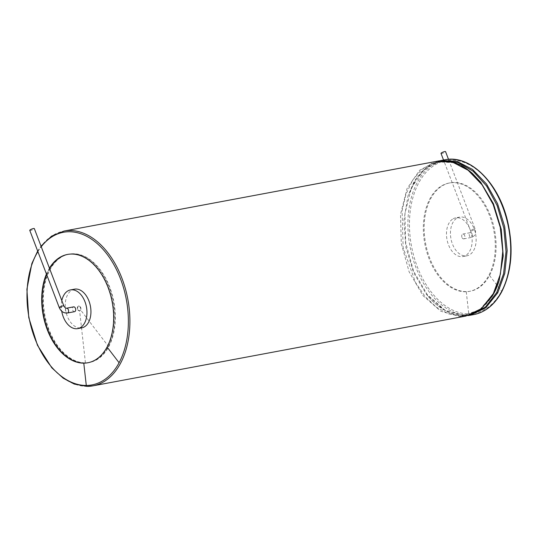 <?xml version="1.0" encoding="UTF-8"?>
<svg xmlns="http://www.w3.org/2000/svg" width="538" height="538" viewBox="0 0 538 538"><rect width="100%" height="100%" fill="white"/><g stroke="black" fill="none" stroke-linecap="round" stroke-linejoin="round"><path stroke-width="0.4" stroke-dasharray="2.69 2.02" d="M441.012 153.411A2.441 0.518 159.1 0 0 443.48 153.021A2.441 0.518 159.1 0 0 445.578 151.669M461.947 237.386A2.441 1.56 79.4 0 1 462.841 234.05A2.441 1.56 79.4 0 1 464.825 236.162A2.441 1.56 79.4 0 1 463.743 238.852A2.441 1.56 79.4 0 1 461.947 237.386M456.432 218.475A19.684 12.542 -100.6 0 0 451.584 241.414A19.684 12.542 -100.6 0 0 466.91 255.799A19.684 12.542 -100.6 0 0 475.626 234.144A19.684 12.542 -100.6 0 0 459.674 217.103A19.684 12.542 -100.6 0 0 456.432 218.475M452.458 219.222A19.684 12.542 -100.6 0 0 447.609 242.154A19.684 12.542 -100.6 0 0 462.936 256.539A19.684 12.542 -100.6 0 0 471.651 234.884A19.684 12.542 -100.6 0 0 455.699 217.85A19.684 12.542 -100.6 0 0 452.458 219.222M440.104 186.868A55.111 35.125 -100.6 0 0 425.733 248.038A55.111 35.125 -100.6 0 0 465.431 291.751A55.111 35.125 -100.6 0 0 469.452 291.367A55.111 35.125 -100.6 0 0 488.712 275.624A55.111 35.125 -100.6 0 0 488.585 213.27A55.111 35.125 -100.6 0 0 449.183 183.021A55.111 35.125 -100.6 0 0 440.104 186.868M466.251 291.596A55.111 35.125 79.4 0 1 425.087 240.378A55.111 35.125 79.4 0 1 450.003 182.866A55.111 35.125 79.4 0 1 489.412 213.115A55.111 35.125 79.4 0 1 489.533 275.469A55.111 35.125 79.4 0 1 470.279 291.213A55.111 35.125 79.4 0 1 466.251 291.596L468.753 313.896A77.647 49.489 79.4 0 1 409.653 217.426A77.647 49.489 79.4 0 1 477.663 170.331A77.647 49.489 79.4 0 1 501.557 291.179A77.647 49.489 79.4 0 1 468.753 313.896M46.443 274.03A55.111 35.125 79.4 0 1 49.429 268.166M88.017 362.733A55.111 35.125 -100.6 0 0 88.225 362.693A55.111 35.125 -100.6 0 0 107.486 346.949A55.111 35.125 -100.6 0 0 107.358 284.602A55.111 35.125 -100.6 0 0 67.956 254.353A55.111 35.125 -100.6 0 0 67.748 254.393M49.57 268.536A55.111 35.125 -100.6 0 0 46.624 274.508M74.473 289.175A19.684 12.542 -100.6 0 0 71.224 290.554A19.684 12.542 -100.6 0 0 66.376 313.486A19.684 12.542 -100.6 0 0 81.709 327.871M61.816 300.594A19.684 12.542 -100.6 0 0 61.715 311.193M74.567 311.67A2.441 1.56 79.4 0 1 72.764 310.204A2.441 1.56 79.4 0 1 73.666 306.868M29.765 230.358A2.441 0.518 159.1 0 0 30.7 230.425A2.441 0.518 159.1 0 0 33.168 229.565A2.441 0.518 159.1 0 0 34.331 228.616M80.626 309.996A2.441 1.56 79.4 0 1 79.772 310.695A2.441 1.56 79.4 0 1 79.597 310.708A2.441 1.56 79.4 0 1 77.976 309.229A2.441 1.56 79.4 0 1 78.878 305.893A2.441 1.56 79.4 0 1 80.619 307.232A2.441 1.56 79.4 0 1 80.626 309.996L108.716 346.721A55.111 35.125 79.4 0 1 89.463 362.464A55.111 35.125 79.4 0 1 85.434 362.847A55.111 35.125 79.4 0 1 44.271 311.63A55.111 35.125 79.4 0 1 69.187 254.124A55.111 35.125 79.4 0 1 108.595 284.367A55.111 35.125 79.4 0 1 108.716 346.721M77.566 309.303A2.441 1.56 79.4 0 1 78.461 305.967A2.441 1.56 79.4 0 1 80.444 308.086A2.441 1.56 79.4 0 1 79.362 310.769A2.441 1.56 79.4 0 1 77.566 309.303M59.698 258.045A55.111 35.125 -100.6 0 0 45.327 319.216A55.111 35.125 -100.6 0 0 85.024 362.921A55.111 35.125 -100.6 0 0 89.046 362.538A55.111 35.125 -100.6 0 0 108.306 346.802A55.111 35.125 -100.6 0 0 108.185 284.447A55.111 35.125 -100.6 0 0 68.777 254.198A55.111 35.125 -100.6 0 0 59.698 258.045M474.18 228.953A2.441 0.518 159.1 0 0 471.712 229.807A2.441 0.518 159.1 0 0 470.548 230.755A2.441 0.518 159.1 0 0 473.016 230.365A2.441 0.518 159.1 0 0 475.115 229.013A2.441 0.518 159.1 0 0 474.18 228.953M472.182 234.104A2.441 1.56 -100.6 0 0 470.38 232.638A2.441 1.56 -100.6 0 0 469.486 235.974A2.441 1.56 -100.6 0 0 471.281 237.44A2.441 1.56 -100.6 0 0 472.182 234.104M489.533 275.469L501.557 291.179M473.796 314.582A78.73 50.182 79.4 0 1 468.047 315.127A78.73 50.182 79.4 0 1 409.243 241.965A78.73 50.182 79.4 0 1 444.839 159.806M468.026 315.577L464.489 315.793L445.208 310.419L427.354 294.757L413.52 271.024L405.686 242.611L404.932 213.546L411.375 187.917L424.085 169.349L441.281 160.472M471.429 314.501L463.601 315.517L464.321 315.813C459.365 316.062 453.5 314.609 446.722 311.455L436.19 304.427C433.258 302.053 429.983 298.651 426.365 294.212L413.655 272.746L405.86 247.164L403.897 220.513L407.972 195.946L413.836 182.194L421.866 171.387L431.651 164.11L442.66 160.734M463.601 315.517L444.247 310.07L426.365 294.212C434.442 304.246 443.184 310.695 452.579 313.573L462.438 315.046C475.39 314.791 485.922 307.433 494.025 292.968L498.78 281.751M493.965 293.116L479.499 310.016L460.884 316.028L448.564 313.842L436.405 307.238L425.168 296.579L415.511 282.511L403.13 247.608L402.115 210.634L406.035 194.07L412.673 180.109L421.624 169.578L432.37 163.088L444.274 161.023L456.648 163.505L468.759 170.385L479.903 181.266L467.132 169.235L453.453 162.658L439.391 161.985L426.21 167.816L415.578 179.369L407.972 195.946L417.091 177.036L430.44 164.534L439.102 160.956M460.884 316.028L460.091 316.62L440.81 311.246L422.949 295.584L409.122 271.845L401.281 243.432L400.534 214.366L406.97 188.744L419.687 170.176L436.883 161.292M468.161 315.544L460.091 316.62M87.23 386.385A78.73 50.182 79.4 0 1 28.427 313.217A78.73 50.182 79.4 0 1 64.022 231.058M37.882 251.623A77.647 49.489 79.4 0 1 41.244 246.727M66.537 308.2A2.441 1.56 -100.6 0 0 65.636 311.536A2.441 1.56 -100.6 0 0 67.438 313.002M59.301 307.702A2.441 0.518 159.1 0 0 60.229 307.763A2.441 0.518 159.1 0 0 62.697 306.909A2.441 0.518 159.1 0 0 63.861 305.961M85.434 362.847L79.597 310.708M463.743 238.852L471.281 237.44C475.074 236.216 476.352 233.405 475.115 229.013L448.504 159.335M462.841 234.05L470.38 232.638C470.71 233.001 470.763 232.369 470.548 230.755L443.547 160.048M459.674 217.103L455.699 217.85M466.91 255.799L462.936 256.539M449.183 183.021L450.003 182.866M469.452 291.367L470.279 291.213M464.321 315.813L468.006 315.584M37.673 251.078L41.023 246.148M67.546 254.427L67.956 254.353M87.815 362.773L88.225 362.693M79.362 310.769L79.772 310.695M78.461 305.967L78.878 305.893M68.777 254.198L69.187 254.124M89.046 362.538L89.463 362.464"/><path stroke-width="0.81" d="M448.504 159.335L445.578 151.669A2.441 0.518 159.1 0 0 444.644 151.608A2.441 0.518 159.1 0 0 442.175 152.469A2.441 0.518 159.1 0 0 441.012 153.411L443.547 160.048M49.429 268.166A55.111 35.125 79.4 0 1 67.546 254.427A55.111 35.125 79.4 0 1 106.948 284.676A55.111 35.125 79.4 0 1 107.075 347.03A55.111 35.125 79.4 0 1 87.815 362.773A55.111 35.125 79.4 0 1 83.787 363.157A55.111 35.125 79.4 0 1 48.205 332.04A55.111 35.125 79.4 0 1 46.443 274.03M67.748 254.393A55.111 35.125 -100.6 0 0 58.871 258.2A55.111 35.125 -100.6 0 0 49.57 268.536M46.624 274.508A55.111 35.125 -100.6 0 0 48.75 332.289A55.111 35.125 -100.6 0 0 84.204 363.076A55.111 35.125 -100.6 0 0 88.017 362.733M61.715 311.193A19.684 12.542 -100.6 0 0 77.734 328.617L81.709 327.871A19.684 12.542 -100.6 0 0 90.424 306.216A19.684 12.542 -100.6 0 0 74.473 289.175L70.491 289.921A19.684 12.542 -100.6 0 0 67.25 291.293A19.684 12.542 -100.6 0 0 61.816 300.594M77.734 328.617A19.684 12.542 -100.6 0 0 86.443 306.963A19.684 12.542 -100.6 0 0 70.491 289.921M73.666 306.868A2.441 1.56 79.4 0 1 75.643 308.98A2.441 1.56 79.4 0 1 74.567 311.67L67.438 313.002A2.441 1.56 -100.6 0 0 68.514 310.312A2.441 1.56 -100.6 0 0 66.537 308.2L73.666 306.868M59.301 307.702A2.441 0.518 159.1 0 1 61.399 306.351A2.441 0.518 159.1 0 1 63.861 305.961L34.331 228.616A2.441 0.518 159.1 0 0 31.863 229.006A2.441 0.518 159.1 0 0 29.765 230.358L59.301 307.702C61.063 311.536 63.78 313.298 67.438 313.002M444.839 159.806A78.73 50.182 79.4 0 1 501.134 203.014A78.73 50.182 79.4 0 1 501.315 292.094A78.73 50.182 79.4 0 1 473.796 314.582C485.397 312.215 494.691 304.636 501.692 291.845C511.88 271.434 513.763 247.554 507.334 220.21C498.235 182.234 469.661 154.339 444.839 159.806L441.281 160.472L456.957 161.326L472.519 169.423L486.5 183.996L497.569 203.68L504.691 226.612L507.166 250.627L504.765 273.412L497.758 292.759L485.659 307.904L470.239 315.248L468.026 315.577M442.66 160.734L458.046 162.516L473.144 171.198L486.587 185.987L497.132 205.543L503.83 228.078L506.036 251.542L503.568 273.748L496.682 292.611L485.552 306.916L471.429 314.501M497.758 292.759L496.682 292.611M493.965 293.116L493.353 293.58L500.367 274.232L502.768 251.448L500.286 227.433L493.171 204.501L482.095 184.823L468.121 170.25L452.559 162.153L436.883 161.292C442.317 160.055 448.692 160.68 456.002 163.162C460.521 164.574 465.969 167.97 472.357 173.35L480.757 182.328L493.447 203.761L501.248 229.343L503.225 256.027L499.143 280.601L493.924 293.217C495.713 290.016 497.455 285.806 499.143 280.594L498.78 281.751M493.353 293.58L481.261 308.725L465.841 316.068L92.98 385.833A78.73 50.182 79.4 0 1 87.23 386.385M436.883 161.292L64.022 231.058A78.73 50.182 79.4 0 1 120.317 274.272A78.73 50.182 79.4 0 1 120.499 363.345A78.73 50.182 79.4 0 1 92.98 385.833L87.116 386.392L74.264 384.065L63.222 378.201L51.809 367.824L37.445 345.248L28.763 317.588L26.9 289.289L31.863 263.526L37.673 251.078M41.244 246.727A77.647 49.489 79.4 0 1 110.021 258.375A77.647 49.489 79.4 0 1 119.093 362.74A77.647 49.489 79.4 0 1 86.288 385.464A77.647 49.489 79.4 0 1 34.109 336.378A77.647 49.489 79.4 0 1 37.882 251.623M119.093 362.74L107.075 347.03M86.288 385.464L83.787 363.157M473.796 314.582L470.293 315.234M439.102 160.956L441.281 160.472M468.006 315.584L470.239 315.248M468.161 315.544L480.824 309.216L492.162 296.277L493.924 293.217M41.023 246.148L51.581 236.135L64.022 231.058M63.861 305.961C64.93 307.689 65.824 308.435 66.537 308.2"/></g></svg>
